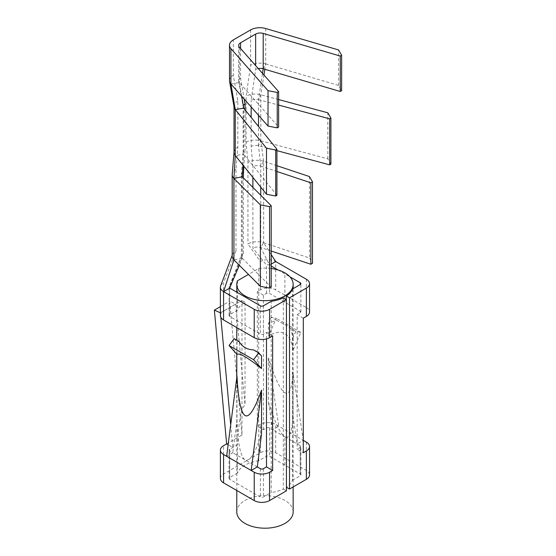 <?xml version="1.0" encoding="UTF-8"?>
<svg xmlns="http://www.w3.org/2000/svg" width="556" height="556" viewBox="0 0 556 556"><rect width="100%" height="100%" fill="white"/><g stroke="black" fill="none" stroke-linecap="round" stroke-linejoin="round"><path stroke-width="0.42" stroke-dasharray="2.78 2.08" d="M220.391 478.424A10.842 6.262 180 0 1 223.568 473.997L260.368 452.751A10.842 6.262 180 0 1 275.7 452.751L306.37 470.459A10.842 6.262 180 0 1 309.539 474.887M286.43 487.278L286.375 299.566M292.456 289.044L292.456 480.259A28.189 16.277 180 0 1 286.375 487.244M292.456 480.259L300.233 475.769A2.168 1.251 0 0 0 300.865 474.887A2.168 1.251 0 0 0 300.233 473.997L269.57 456.295A2.168 1.251 0 0 0 266.498 456.295L258.721 460.785L258.721 268.499L248.469 274.421M226.633 456.295L232.769 452.751L229.697 450.985A2.168 1.251 180 0 1 229.065 450.096A2.168 1.251 180 0 1 229.697 449.213L237.475 444.724L237.475 473.052A28.189 16.277 180 0 1 258.721 460.785M237.475 473.052L229.697 477.541A2.168 1.251 0 0 0 229.065 478.424A2.168 1.251 0 0 0 229.697 479.314L260.368 497.015A2.168 1.251 0 0 0 263.433 497.015L271.21 492.526L271.21 301.31M283.31 297.794L283.31 489.016A28.189 16.277 180 0 1 271.21 492.526M283.31 489.016L286.43 490.823M230.691 424.826L232.769 447.441L228.12 444.758M284.901 465.15L284.901 436.821C289.412 439.136 292.095 432.214 292.942 416.048L297.168 443.903L303.298 440.359L275.7 424.423A10.842 6.262 0 0 0 260.368 424.423L257.303 426.195L263.433 429.739L266.498 427.967A2.168 1.251 180 0 1 269.57 427.967L272.635 429.739L278.764 426.195L268.409 357.883L268.409 401.884C274.803 422.233 280.293 433.875 284.901 436.821L272.635 429.739L268.409 401.884M284.901 436.821L300.233 445.669A2.168 1.251 180 0 1 300.865 446.558A2.168 1.251 180 0 1 300.233 447.441L297.168 449.213L303.298 452.751M303.298 440.359L292.942 372.047C292.095 388.213 289.412 395.135 284.901 392.814C280.293 389.874 274.803 378.226 268.409 357.883M306.37 279.237L306.37 307.565L275.7 289.864A10.842 6.262 0 0 0 260.368 289.864L257.303 291.636L257.303 426.195M276.93 165.716L263.641 161.282L260.743 166.098L258.512 145.707L260.799 140.793L263.641 161.282L263.641 242.729A13.01 7.513 0 0 0 247.934 243.924L260.368 261.535A10.842 6.262 180 0 1 275.7 261.535L275.7 289.864M226.633 443.903L241.964 435.049L241.964 300.483L223.568 311.11L223.568 282.782L235.994 250.819A13.01 7.513 0 0 0 232.477 254.551A13.01 7.513 0 0 0 232.186 256.128M235.994 250.819L235.994 169.371L237.836 147.062L237.836 101.032L233.311 75.31L233.311 39.9M263.196 68.812L265.726 63.94A13.01 7.513 0 0 0 250.624 65.316L246.1 96.257L246.1 142.294L247.934 162.477L247.934 243.924M241.964 435.049L229.697 301.269L235.758 303.986L245.036 405.143C241.228 407.638 238.712 420.829 237.475 444.724M235.758 303.986L220.426 312.833L220.836 317.309M243.306 177.802L243.306 253.675L229.697 286.319L229.697 314.647L237.475 310.158A28.189 16.277 180 0 1 245.036 302.255L245.036 405.143M245.036 302.255L241.964 300.483M229.697 314.647A2.168 1.251 -0 0 0 229.065 315.537A2.168 1.251 -0 0 0 229.697 316.42L260.368 334.128A2.168 1.251 0 0 0 263.433 334.128L266.498 332.356L272.635 335.893M220.391 315.537A10.842 6.262 180 0 1 223.568 311.11M220.739 285.638A10.842 6.262 180 0 1 223.568 282.782M229.697 286.319A2.168 1.251 0 0 0 229.121 286.931A2.168 1.251 0 0 0 229.065 287.209A2.168 1.251 0 0 0 229.697 288.091L229.697 316.42M243.306 253.675A6.505 3.753 0 0 0 241.561 255.51A6.505 3.753 0 0 0 241.401 256.337A6.505 3.753 0 0 0 242.27 258.213L239.309 265.261M241.401 256.337L241.401 174.89A6.505 3.753 180 0 0 242.27 176.766L242.27 258.213L233.93 259.881M271.203 264.128L269.57 265.073L271.203 266.025M277.993 269.938L289.968 276.853M266.498 338.91L266.498 332.356M263.433 429.739L263.433 295.173L266.498 293.401A2.168 1.251 180 0 1 269.57 293.401L300.233 311.11A2.168 1.251 180 0 1 300.865 311.992A2.168 1.251 180 0 1 300.233 312.882L297.168 314.647L297.168 449.213M271.203 254.523L263.641 242.729L260.743 247.545L269.57 265.073A2.168 1.251 0 0 0 266.498 265.073L252.897 248.143L252.897 187.386M303.298 318.192L297.168 314.647M263.433 295.173L257.303 291.636M306.37 307.565A10.842 6.262 180 0 1 309.539 311.992M271.203 251.034L260.743 247.545A6.505 3.753 0 0 0 252.897 248.143M260.743 187.129L260.743 166.098A6.505 3.753 0 0 0 252.897 166.696L251.159 146.45L251.159 117.379M276.93 150.662L258.512 145.707A6.505 3.753 0 0 0 251.159 146.45M263.954 75.025L260.799 94.763L258.512 99.67A6.505 3.753 0 0 0 251.159 100.421L255.642 69.5L255.642 65.601M258.512 115.294L258.512 99.67L262.501 73.378M258.269 68.583A6.505 3.753 0 0 0 255.642 69.5M265.726 28.523L265.726 63.94L264.871 69.305M278.625 99.559L260.799 94.763A13.01 7.513 -0 0 0 246.1 96.257M260.799 94.763L260.799 140.793A13.01 7.513 0 0 0 246.1 142.294M263.641 161.282A13.01 7.513 0 0 0 247.934 162.477M242.27 258.213L271.203 287.146M263.641 242.729L309.435 257.991L312.5 263.308M260.743 166.098L276.93 171.498M243.028 165.195L243.743 154.227L235.244 155.548M234.02 152.379A13.01 7.513 180 0 1 234.041 152.01A13.01 7.513 180 0 1 237.836 147.062M235.994 169.371A13.01 7.513 0 0 0 232.2 174.306M234.055 106.884A13.01 7.513 180 0 1 234.02 106.342A13.01 7.513 180 0 1 237.836 101.032M229.503 80.62A13.01 7.513 180 0 1 233.311 75.31M230.921 84.032L239.365 82.573L278.625 127.053M265.726 63.94L338.569 85.367L341.634 90.677M241.7 96.251L239.365 82.573A6.505 3.753 0 0 1 238.698 81.294A6.505 3.753 0 0 1 238.656 80.863L238.656 45.453M258.512 99.67L278.625 105.084M276.93 195.316L243.743 154.227A6.505 3.753 180 0 1 243.132 152.643A6.505 3.753 180 0 1 243.139 152.469A6.505 3.753 180 0 1 245.043 149.988L243.785 166.126M243.32 105.716A6.505 3.753 -0 0 0 243.132 106.606A6.505 3.753 -0 0 0 243.18 107.037A6.505 3.753 -0 0 0 243.743 108.198L243.743 154.227M240.56 48.518L240.56 78.208L244.188 99.072M240.56 78.208A6.505 3.753 0 0 0 238.656 80.863M241.401 174.89A6.505 3.753 180 0 1 241.408 174.709A6.505 3.753 180 0 1 242.534 172.77M260.799 140.793L327.831 158.842L330.903 164.152M327.831 158.842L327.831 112.805M338.569 85.367L338.569 49.957M309.435 176.551L309.435 257.991M276.207 320.082L271.245 317.226L276.311 318.282L268.409 336.234C274.803 332.036 280.293 331.202 284.901 333.725C289.412 336.463 292.095 342.023 292.942 350.398L300.845 332.446L295.778 331.39L284.901 324.593L276.207 320.082L268.409 323.661L268.409 336.234M300.845 332.446L276.311 318.282M220.391 306.641L229.697 301.269M292.942 416.048L292.942 372.047M295.778 331.39L292.942 337.826L290.823 328.526M292.942 350.398L292.942 337.826M268.409 323.661L271.245 317.226M257.303 466.915L245.036 459.833C240.526 456.837 237.843 443.57 236.988 420.03L236.988 376.023M236.988 420.03L232.769 452.751L245.036 459.833C249.637 462.099 255.135 453.55 261.522 434.194M234.152 338.639L236.988 341.801L239.115 341.502M236.988 354.374L236.988 341.801M237.475 280.766L237.475 310.158M253.731 349.939L261.522 355.965M284.901 302.255L284.901 273.927M258.721 268.499A28.189 16.277 180 0 1 271.203 268.499M236.78 511.923A28.189 16.277 180 0 1 254.175 496.89A28.189 16.277 180 0 1 284.901 500.414A28.189 16.277 180 0 1 293.158 511.923M306.37 442.131L306.37 470.459M275.7 452.751L275.7 424.423M260.368 452.751L260.368 424.423M260.368 289.864L260.368 261.535M250.624 29.906L250.624 65.316M223.568 473.997L223.568 445.669M260.368 305.8L260.368 334.128M229.697 449.213L229.697 477.541M229.697 479.314L229.697 450.985M260.368 468.687L260.368 497.015M263.433 468.687L263.433 497.015M263.433 305.8L263.433 334.128M300.233 311.11L300.233 312.882M300.233 447.441L300.233 475.769M300.233 445.669L300.233 473.997M269.57 427.967L269.57 456.295M266.498 456.295L266.498 427.967M269.57 265.073L269.57 293.401M266.498 293.401L266.498 265.073M260.743 247.545L260.743 195.239M252.897 177.406L252.897 166.696M258.512 145.707L258.512 126.476M251.159 106.967L251.159 100.421M245.043 109.796L245.043 149.988M239.365 47.156L239.365 82.573M229.065 478.424L229.065 450.096M229.065 315.537L229.065 287.209M241.561 255.51L229.121 286.931M300.865 474.887L300.865 446.558M300.865 311.992L300.865 283.664M232.477 254.551L232.186 255.329M234.02 106.342L234.02 106.689M243.132 152.643L243.132 106.606M238.732 81.301L243.201 107.037M243.146 152.462L241.408 174.709M293.158 486.938L293.158 288.633M236.78 490.482L236.78 377.663M236.78 354.137L236.78 340.154M236.78 327.588L236.78 292.178"/><path stroke-width="0.83" d="M239.309 265.261L229.697 288.091L260.368 305.8A2.168 1.251 180 0 0 263.433 305.8L271.21 301.31A28.189 16.277 -0 0 0 283.31 297.794L286.43 299.601L286.43 490.823L269.57 500.56A10.842 6.262 180 0 1 254.231 500.56L223.568 482.851A10.842 6.262 180 0 1 220.391 478.424L220.391 450.096A10.842 6.262 0 0 0 223.568 454.523L226.633 456.295L236.988 376.023C239.594 423.957 247.767 428.676 261.522 390.187L251.166 470.459L254.231 472.232L254.231 500.56M306.37 479.314L306.37 450.985A10.842 6.262 0 0 0 309.539 446.558L309.539 474.887A10.842 6.262 180 0 1 306.37 479.314L289.502 489.051L286.43 487.278M286.43 299.601L269.57 309.338A10.842 6.262 180 0 1 254.231 309.338L223.568 291.636A10.842 6.262 180 0 1 220.391 287.209A10.842 6.262 180 0 1 220.635 285.888A10.842 6.262 180 0 1 220.739 285.638M254.231 309.338L254.231 337.666A10.842 6.262 0 0 0 269.57 337.666L272.635 335.893L272.635 470.459L269.57 472.232A10.842 6.262 180 0 1 254.231 472.232M306.37 450.985L303.298 452.751L303.298 318.192L306.37 316.42L306.37 288.091L289.502 297.828L289.502 489.051M272.635 470.459L266.498 466.915L263.433 468.687A2.168 1.251 180 0 1 260.368 468.687L257.303 466.915L251.166 470.459L226.633 456.295M228.12 444.758L226.633 443.903L223.568 445.669A10.842 6.262 0 0 0 220.391 450.096M309.539 446.558A10.842 6.262 0 0 0 306.37 442.131L303.298 440.359M271.203 254.523L275.7 261.535L306.37 279.237A10.842 6.262 -0 0 1 309.539 283.664A10.842 6.262 -0 0 1 306.37 288.091M230.921 48.622L268.034 90.677L268.034 126.087L230.921 84.032A13.01 7.513 180 0 1 229.565 81.378L234.09 107.093A13.01 7.513 180 0 0 235.244 109.518L266.498 148.216L275.7 149.988L276.93 149.279L276.93 195.316L275.7 196.025L266.498 194.252L235.244 155.548L235.244 109.518L230.921 84.032L230.921 48.622A13.01 7.513 0 0 1 229.503 45.21A13.01 7.513 0 0 1 233.311 39.9L250.624 29.906A13.01 7.513 0 0 1 265.726 28.523L338.569 49.957L341.634 55.266L340.244 56.066L263.196 33.402A6.505 3.753 0 0 0 255.642 34.09L240.56 42.798L240.56 48.518M220.836 317.309L230.691 424.826M254.231 337.666L223.568 319.964A10.842 6.262 180 0 1 220.391 315.537L220.391 287.209M253.619 359.718L229.086 345.554L234.152 338.639L239.115 341.502C242.145 346.819 247.017 349.634 253.731 349.939L258.686 352.803L253.619 359.718L261.522 368.538C247.767 357.591 239.594 352.872 236.988 354.374L229.086 345.554M260.368 286.319L260.368 204.879L269.57 206.644L271.203 205.699L271.203 287.146L269.57 288.091L260.368 286.319L233.93 259.881L223.568 291.636L229.697 288.091M271.203 266.025L277.993 269.938M289.968 276.853L300.233 282.782A2.168 1.251 180 0 1 300.865 283.664A2.168 1.251 180 0 1 300.233 284.554L292.456 289.044A28.189 16.277 0 0 1 286.375 296.028L289.502 297.828M275.7 261.535L271.203 264.128M266.498 466.915L266.498 338.91M286.375 299.566L286.375 296.028M309.539 283.664L309.539 311.992A10.842 6.262 180 0 1 306.37 316.42M262.501 73.378L263.196 68.812A6.505 3.753 0 0 0 258.269 68.583M268.034 90.677L277.235 92.449L278.625 91.643L239.365 47.156A6.505 3.753 180 0 1 238.656 45.453A6.505 3.753 180 0 1 240.56 42.798M264.871 69.305L263.954 75.025M276.93 171.498L310.86 182.806L312.5 181.861L312.5 263.308L310.86 264.253L271.203 251.034M260.368 204.879L233.93 178.441L233.93 259.881A13.01 7.513 0 0 1 232.186 256.128L232.186 174.681A13.01 7.513 0 0 0 233.93 178.441L242.27 176.766L243.028 165.195M271.203 205.699L242.27 176.766M312.5 181.861L309.435 176.551L276.93 165.716M234.02 106.689L234.02 152.379A13.01 7.513 180 0 0 235.244 155.548L233.93 178.441M234.041 152.01L232.206 174.306A13.01 7.513 0 0 0 232.186 174.681M229.565 81.378A13.01 7.513 180 0 1 229.503 80.62L229.503 45.21M268.034 126.087L277.235 127.859L277.235 92.449M278.625 91.643L278.625 127.053L277.235 127.859M341.634 55.266L341.634 90.677L340.244 91.476L263.196 68.812L263.196 33.402M235.244 109.518L243.743 108.198L241.7 96.251M276.93 149.279L243.743 108.198M278.625 105.084L329.673 118.831L330.903 118.122L327.831 112.805L278.625 99.559M244.188 99.072L245.043 103.951A6.505 3.753 -0 0 0 243.32 105.716M243.785 166.126L243.306 177.802M242.534 172.77A6.505 3.753 180 0 1 243.306 172.235M269.57 206.644L269.57 288.091M330.903 118.122L330.903 164.152L329.673 164.861L276.93 150.662M266.498 194.252L266.498 148.216M275.7 196.025L275.7 149.988M329.673 164.861L329.673 118.831M340.244 91.476L340.244 56.066M310.86 182.806L310.86 264.253M220.391 312.82L214.366 310.123L226.633 443.903M214.366 310.123L220.391 306.641M258.686 352.803L261.522 355.965L261.522 368.538M257.303 466.915L261.522 434.194L261.522 390.187M248.469 274.421L237.475 280.766A28.189 16.277 180 0 0 236.78 284.373A28.189 16.277 180 0 0 264.969 300.65A28.189 16.277 180 0 0 293.158 284.373A28.189 16.277 180 0 0 284.901 272.864A28.189 16.277 180 0 0 271.203 268.499M293.158 486.938L293.158 511.923A28.189 16.277 180 0 1 264.969 528.2A28.189 16.277 180 0 1 236.78 511.923L236.78 490.482M269.57 309.338L269.57 337.666M269.57 472.232L269.57 500.56M223.568 482.851L223.568 454.523M223.568 319.964L223.568 291.636M300.233 282.782L300.233 284.554M260.743 195.239L260.743 187.129M252.897 187.386L252.897 177.406M258.512 126.476L258.512 115.294M251.159 117.379L251.159 106.967M255.642 65.601L255.642 34.09M245.043 103.951L245.043 109.796M232.186 255.329L220.642 285.895M293.158 288.633L293.158 284.373M236.78 377.663L236.78 354.137M236.78 340.154L236.78 327.588M236.78 292.178L236.78 284.373"/></g></svg>
